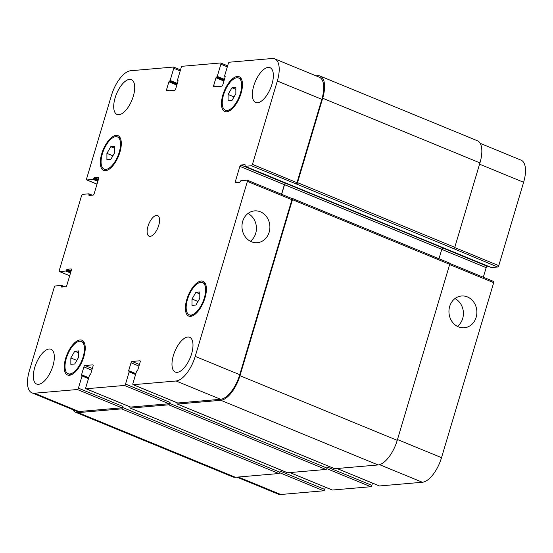 <?xml version="1.0" encoding="UTF-8"?>
<svg xmlns="http://www.w3.org/2000/svg" width="553" height="553" viewBox="0 0 553 553"><rect width="100%" height="100%" fill="white"/><g stroke="black" fill="none" stroke-linecap="round" stroke-linejoin="round"><path stroke-width="0.83" d="M250.398 241.267A15.954 13.949 85.1 0 0 256.364 226.744A15.954 13.949 85.1 0 0 247.993 213.458M251.463 241.765A15.954 13.949 -94.9 0 1 242.048 224.615A15.954 13.949 -94.9 0 1 254.553 210.893A15.954 13.949 -94.9 0 1 269.829 225.583A15.954 13.949 -94.9 0 1 257.297 242.677A15.954 13.949 -94.9 0 1 251.463 241.765M457.379 326.374A15.954 13.949 85.1 0 0 463.352 311.851A15.954 13.949 85.1 0 0 454.981 298.565M458.444 326.864A15.954 13.949 -94.9 0 1 449.036 309.721A15.954 13.949 -94.9 0 1 461.541 295.993A15.954 13.949 -94.9 0 1 476.81 310.689A15.954 13.949 -94.9 0 1 464.285 327.777A15.954 13.949 -94.9 0 1 458.444 326.864M192.015 299.028L195.907 292.316L199.792 291.984L199.785 298.357L195.893 305.069L192.002 305.401L192.015 299.028L197.974 301.482M195.907 292.316L199.792 293.913M70.846 357.95L74.738 351.238L78.623 350.906L78.616 357.279L74.724 363.992L70.839 364.323L70.846 357.95L76.805 360.404M74.738 351.238L78.623 352.835M106.916 153.375L110.807 146.663L114.692 146.324L114.685 152.704L110.794 159.416L106.909 159.748L106.916 153.375L112.874 155.822M110.807 146.663L114.692 148.259M228.085 94.452L231.977 87.74L235.861 87.402L235.855 93.782L231.963 100.494L228.078 100.826L228.085 94.452L234.043 96.899M231.977 87.74L235.861 89.337M119.213 152.31A17.419 7.694 -67.6 0 0 117.423 136.923A17.419 7.694 -67.6 0 0 103.681 150.112A17.419 7.694 -67.6 0 0 104.178 169.149A17.419 7.694 -67.6 0 0 119.213 152.31M119.89 152.255A18.816 8.316 112.4 0 1 103.646 170.442A18.816 8.316 112.4 0 1 103.114 149.877A18.816 8.316 112.4 0 1 117.955 135.637A18.816 8.316 112.4 0 1 119.89 152.255M240.382 93.388A17.419 7.694 -67.6 0 0 238.592 78.001A17.419 7.694 -67.6 0 0 224.85 91.19A17.419 7.694 -67.6 0 0 225.341 110.227A17.419 7.694 -67.6 0 0 240.382 93.388M241.053 93.333A18.816 8.316 112.4 0 1 224.815 111.519A18.816 8.316 112.4 0 1 224.283 90.955A18.816 8.316 112.4 0 1 239.124 76.715A18.816 8.316 112.4 0 1 241.053 93.333M204.313 297.963A17.419 7.694 -67.6 0 0 202.522 282.583A17.419 7.694 -67.6 0 0 188.78 295.765A17.419 7.694 -67.6 0 0 189.271 314.802A17.419 7.694 -67.6 0 0 204.313 297.963M204.983 297.908A18.816 8.316 112.4 0 1 188.746 316.095A18.816 8.316 112.4 0 1 188.207 295.53A18.816 8.316 112.4 0 1 203.055 281.29A18.816 8.316 112.4 0 1 204.983 297.908M83.144 356.885A17.419 7.694 -67.6 0 0 81.353 341.505A17.419 7.694 -67.6 0 0 67.611 354.687A17.419 7.694 -67.6 0 0 68.109 373.724A17.419 7.694 -67.6 0 0 83.144 356.885M83.814 356.83A18.816 8.316 112.4 0 1 67.577 375.017A18.816 8.316 112.4 0 1 67.044 354.452A18.816 8.316 112.4 0 1 81.885 340.213A18.816 8.316 112.4 0 1 83.814 356.83M52.922 365.872A18.816 8.316 112.4 0 1 36.685 384.059A18.816 8.316 112.4 0 1 36.152 363.501A18.816 8.316 112.4 0 1 50.994 349.261A18.816 8.316 112.4 0 1 52.922 365.872M191.573 353.892A18.816 8.316 112.4 0 1 175.329 372.079A18.816 8.316 112.4 0 1 174.796 351.521A18.816 8.316 112.4 0 1 189.638 337.282A18.816 8.316 112.4 0 1 191.573 353.892M271.945 84.284A18.816 8.316 112.4 0 1 255.707 102.471A18.816 8.316 112.4 0 1 255.175 81.906A18.816 8.316 112.4 0 1 270.016 67.666A18.816 8.316 112.4 0 1 271.945 84.284M133.301 96.263A18.816 8.316 112.4 0 1 117.056 114.45A18.816 8.316 112.4 0 1 116.524 93.886A18.816 8.316 112.4 0 1 131.365 79.646A18.816 8.316 112.4 0 1 133.301 96.263M111.478 95.344A25.085 11.081 112.4 0 1 130.612 70.743L173.49 67.037A1.396 0.615 112.4 0 1 173.628 67.058A1.396 0.615 112.4 0 1 173.766 68.289L170.144 80.462L168.879 81.844L166.536 89.697A1.396 0.615 -67.6 0 0 166.681 90.927A1.396 0.615 -67.6 0 0 166.819 90.948L174.624 90.27A1.396 0.615 -67.6 0 0 175.688 88.902L178.031 81.049L177.548 79.819L181.17 67.646A1.396 0.615 112.4 0 1 182.234 66.277L220.599 62.966A1.396 0.615 112.4 0 1 220.737 62.987A1.396 0.615 112.4 0 1 220.882 64.217L217.253 76.39L215.988 77.773L213.645 85.625A1.396 0.615 -67.6 0 0 213.79 86.856A1.396 0.615 -67.6 0 0 213.928 86.876L221.739 86.199A1.396 0.615 -67.6 0 0 222.804 84.837L225.14 76.985L224.656 75.747L228.285 63.574A1.396 0.615 112.4 0 1 229.35 62.213L272.221 58.507A25.085 11.081 112.4 0 1 274.737 58.86A25.085 11.081 112.4 0 1 277.316 81.015L252.458 164.386A1.396 0.615 112.4 0 1 251.394 165.755L245.138 166.294L245.041 164.663L240.935 165.001A1.396 0.615 -67.6 0 0 239.871 166.363L235.343 181.55A1.396 0.615 -67.6 0 0 235.488 182.78A1.396 0.615 -67.6 0 0 235.626 182.801L239.663 182.449L240.845 180.693L247.108 180.147A1.396 0.615 112.4 0 1 247.246 180.167A1.396 0.615 112.4 0 1 247.391 181.398L195.223 356.381A25.085 11.081 112.4 0 1 176.082 380.989L133.211 384.694A1.396 0.615 112.4 0 1 133.073 384.674A1.396 0.615 112.4 0 1 132.927 383.443L136.556 371.27L137.821 369.888L140.165 362.035A1.396 0.615 -67.6 0 0 140.02 360.805A1.396 0.615 -67.6 0 0 139.881 360.784L132.077 361.455A1.396 0.615 -67.6 0 0 131.013 362.823L128.669 370.676L129.153 371.913L125.524 384.079A1.396 0.615 112.4 0 1 124.46 385.448L86.102 388.766A1.396 0.615 112.4 0 1 85.957 388.745A1.396 0.615 112.4 0 1 85.819 387.515L89.448 375.342L90.713 373.959L93.049 366.107A1.396 0.615 -67.6 0 0 92.911 364.876A1.396 0.615 -67.6 0 0 92.766 364.856L84.962 365.526A1.396 0.615 -67.6 0 0 83.897 366.895L81.554 374.747L82.044 375.985L78.415 388.151A1.396 0.615 112.4 0 1 77.351 389.519L34.48 393.224A25.085 11.081 112.4 0 1 31.963 392.865A25.085 11.081 112.4 0 1 29.385 370.71L54.235 287.346A1.396 0.615 112.4 0 1 55.3 285.977L61.563 285.438L61.66 287.069L65.766 286.731A1.396 0.615 -67.6 0 0 66.83 285.362L71.358 270.182A1.396 0.615 -67.6 0 0 71.213 268.952A1.396 0.615 -67.6 0 0 71.074 268.931L67.031 269.276L65.855 271.039L59.593 271.578A1.396 0.615 112.4 0 1 59.454 271.558A1.396 0.615 112.4 0 1 59.309 270.327L81.554 195.727A1.396 0.615 112.4 0 1 82.611 194.359L88.874 193.82L88.971 195.458L93.077 195.112A1.396 0.615 -67.6 0 0 94.141 193.75L98.669 178.564A1.396 0.615 -67.6 0 0 98.524 177.333A1.396 0.615 -67.6 0 0 98.386 177.319L94.342 177.665L93.167 179.428L86.904 179.967A1.396 0.615 112.4 0 1 86.766 179.946A1.396 0.615 112.4 0 1 86.621 178.716L111.478 95.344M158.732 225.403A11.15 4.929 112.4 0 1 149.11 236.179A11.15 4.929 112.4 0 1 148.792 223.993A11.15 4.929 112.4 0 1 157.591 215.552A11.15 4.929 112.4 0 1 158.732 225.403M480.163 143.324L521.037 160.135A25.085 11.081 112.4 0 1 523.615 182.29L498.765 265.654A1.396 0.615 112.4 0 1 497.7 267.023L491.313 267.514M488.071 266.2L487.234 266.269A1.396 0.615 -67.6 0 0 486.17 267.638L483.308 277.233M493.407 281.422A1.396 0.615 112.4 0 1 493.546 281.442A1.396 0.615 112.4 0 1 493.691 282.673L441.522 457.656A25.085 11.081 112.4 0 1 422.388 482.257L379.51 485.963A1.396 0.615 112.4 0 1 379.372 485.942A1.396 0.615 112.4 0 1 379.261 485.859M372.494 483.115L371.83 485.354A1.396 0.615 112.4 0 1 370.766 486.723L332.401 490.034A1.396 0.615 112.4 0 1 332.263 490.013A1.396 0.615 112.4 0 1 332.146 489.93M325.378 487.186L324.715 489.426A1.396 0.615 112.4 0 1 323.65 490.788L280.779 494.493A25.085 11.081 112.4 0 1 278.263 494.14L236.947 477.149M438.978 258.735L441.785 249.32A1.396 0.615 112.4 0 1 442.849 247.951L285.59 183.292A1.396 0.615 -67.6 0 0 284.525 184.661L281.643 194.317M497.7 267.023L453.716 248.67A1.396 0.615 -67.6 0 0 454.78 247.309L479.949 162.886A25.085 11.081 -67.6 0 0 477.37 140.732L320.111 76.072A25.085 11.081 112.4 0 1 322.682 98.227L297.521 182.642A1.396 0.615 112.4 0 1 296.456 184.011L251.394 165.755M31.963 392.865L76.48 411.169A25.085 11.081 112.4 0 0 78.996 411.529L121.867 407.824A1.396 0.615 112.4 0 0 122.932 406.455L122.621 407.506A1.396 0.615 112.4 0 1 121.556 408.874L78.146 412.621A25.085 11.081 112.4 0 1 75.63 412.268L232.889 476.928A25.085 11.081 -67.6 0 0 235.405 477.28L278.823 473.534A1.396 0.615 -67.6 0 0 279.88 472.165L280.198 471.121L324.715 489.426M287.318 472.67A1.396 0.615 -67.6 0 0 287.429 472.76A1.396 0.615 -67.6 0 0 287.567 472.774L325.931 469.462A1.396 0.615 -67.6 0 0 326.996 468.094L327.307 467.05L371.83 485.354M334.427 468.605A1.396 0.615 -67.6 0 0 334.544 468.688A1.396 0.615 -67.6 0 0 334.683 468.709L378.093 464.955A25.085 11.081 -67.6 0 0 397.234 440.347L449.707 264.32A1.396 0.615 -67.6 0 0 449.568 263.09A1.396 0.615 -67.6 0 0 449.423 263.069M274.737 58.86L319.261 77.164A25.085 11.081 112.4 0 1 321.832 99.319L296.982 182.69A1.396 0.615 112.4 0 1 295.917 184.059M285.59 183.292L285.452 183.306A1.396 0.615 -67.6 0 0 284.387 184.674L281.532 194.269M291.625 198.451A1.396 0.615 112.4 0 1 291.763 198.472A1.396 0.615 112.4 0 1 291.908 199.702L239.739 374.692A25.085 11.081 112.4 0 1 220.606 399.294L177.734 402.999A1.396 0.615 112.4 0 1 177.589 402.978A1.396 0.615 112.4 0 1 177.478 402.895M130.024 406.863L130.024 406.863A1.396 0.615 112.4 0 0 130.169 408.093A1.396 0.615 112.4 0 0 130.308 408.114L168.672 404.803A1.396 0.615 112.4 0 0 169.736 403.434L170.048 402.39A1.396 0.615 112.4 0 1 168.983 403.752L130.619 407.07A1.396 0.615 112.4 0 1 130.48 407.049A1.396 0.615 112.4 0 1 130.363 406.967M75.63 412.268A25.085 11.081 112.4 0 1 72.837 409.676M316.053 75.851L317.595 75.72A25.085 11.081 112.4 0 1 320.111 76.072M177.14 402.791L177.14 402.791A1.396 0.615 112.4 0 0 177.278 404.029L334.544 468.688M291.701 198.451L292.164 198.409A1.396 0.615 112.4 0 1 292.302 198.43A1.396 0.615 112.4 0 1 292.447 199.661L239.967 375.687A25.085 11.081 112.4 0 1 220.834 400.296L177.416 404.043A1.396 0.615 112.4 0 1 177.278 404.029M479.562 164.172L523.615 182.29M454.697 247.537L498.765 265.654M441.771 249.382L486.17 267.638M442.746 247.979L487.234 266.269M449.637 264.555L493.691 282.673M397.469 439.545L441.522 457.656M379.586 464.665L422.388 482.257M337.047 468.502L379.51 485.963M326.775 468.633L370.766 486.723M289.931 472.573L332.401 490.034M279.666 472.704L323.65 490.788M238.308 477.032L280.779 494.493M180.195 70.929L173.766 68.289M169.1 90.747L166.536 89.697M227.311 66.858L220.882 64.217M216.209 86.676L213.645 85.625M321.832 99.319L277.316 81.015M296.982 182.69L252.458 164.386M285.452 183.306L240.935 165.001M284.387 184.674L239.871 166.363M237.908 182.601L235.343 181.55M291.908 199.702L247.391 181.398M239.739 374.692L195.223 356.381M220.606 399.294L176.082 380.989M177.734 402.999L133.211 384.694M139.432 364.482L132.077 361.455M138.955 366.093L131.013 362.823M168.983 403.752L124.46 385.448M170.048 402.39L125.524 384.079M130.619 407.07L86.102 388.766M92.323 368.554L84.962 365.526M91.839 370.164L83.897 366.895M121.867 407.824L77.351 389.519M122.932 406.455L78.415 388.151M78.996 411.529L34.48 393.224M69.699 275.733L59.593 271.578M97.01 184.121L86.904 179.967M284.525 184.661L441.785 249.32M245.138 166.294L491.437 267.562M296.456 184.011L453.716 248.67M297.521 182.642L454.78 247.309M322.682 98.227L479.949 162.886M224.801 76.376L225.182 76.528M215.988 77.773L223.93 81.035M216.52 77.088L224.172 80.233M216.721 77.074L224.2 80.144M217.253 76.39L224.442 79.342M177.686 80.441L178.073 80.6M168.879 81.844L176.822 85.107M169.405 81.16L177.057 84.305M169.612 81.139L177.084 84.215M170.144 80.462L177.326 83.413M93.167 179.428L97.84 181.343M93.699 178.743L98.075 180.541M93.816 178.349L98.192 180.147M94.342 177.665L98.434 179.345M88.895 194.836L90.18 195.368M89.012 194.449L91.065 195.292M88.998 193.875L92.206 195.188M65.855 271.039L70.528 272.961M66.388 270.355L70.763 272.159M66.505 269.961L70.881 271.765M67.031 269.276L71.123 270.963M61.583 286.454L62.869 286.979M61.701 286.06L63.754 286.903M61.687 285.486L64.895 286.807M78.146 412.621L235.405 477.28M121.556 408.874L278.823 473.534M122.621 407.506L279.88 472.165M82.044 375.985L88.466 378.625M82.024 375.411L88.618 378.121L81.968 375.369M81.554 374.747L88.743 377.699M130.308 408.114L287.567 472.774M168.672 404.803L325.931 469.462M169.736 403.434L326.996 468.094M129.153 371.913L135.582 374.554M129.139 371.34L135.734 374.049L129.084 371.298M128.669 370.676L135.851 373.634M177.416 404.043L334.683 468.709M220.834 400.296L378.093 464.955M239.967 375.687L397.234 440.347M292.447 199.661L449.707 264.32M120.333 138.119L117.423 136.923M107.082 170.345L104.178 169.149M241.495 79.197L238.592 78.001M228.251 111.423L225.341 110.227M205.426 283.772L202.522 282.583M192.174 315.998L189.271 314.802M84.256 342.694L81.353 341.505M71.012 374.92L68.109 373.724M493.546 281.442L449.796 263.449M379.372 485.942L336.971 468.509M332.263 490.013L289.855 472.58M180.506 69.885L173.628 67.058M227.622 65.814L220.737 62.987M291.763 198.472L247.246 180.167M177.589 402.978L133.073 384.674M130.48 407.049L85.957 388.745M69.692 275.767L59.454 271.558M97.003 184.156L86.766 179.946M245.069 166.287L491.368 267.555M224.732 76.362L225.189 76.549M177.617 80.434L178.073 80.62M88.943 193.833L92.24 195.188M61.632 285.445L64.929 286.8M130.169 408.093L287.429 472.76M292.302 198.43L449.568 263.09"/></g></svg>
